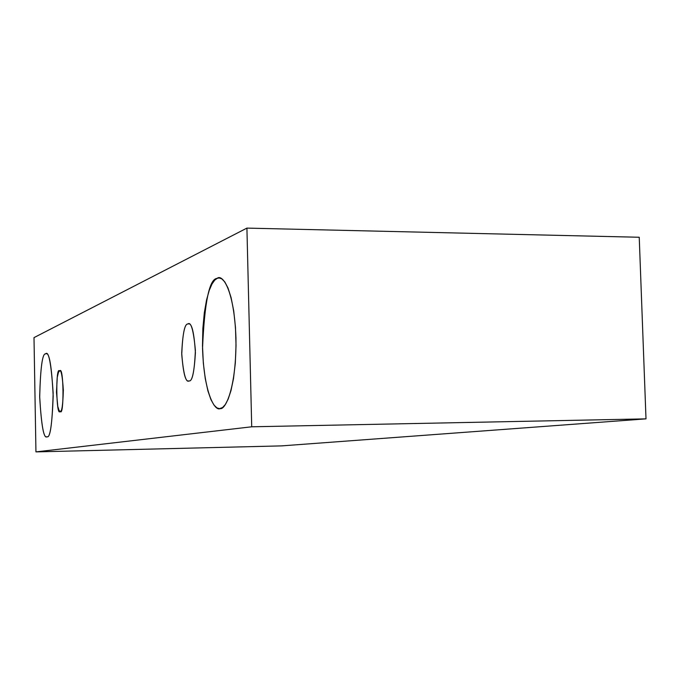 <?xml version="1.0" encoding="UTF-8"?>
<svg xmlns="http://www.w3.org/2000/svg" width="680" height="680" viewBox="0 0 680 680"><rect width="100%" height="100%" fill="white"/><g stroke="black" fill="none" stroke-linecap="round" stroke-linejoin="round"><path stroke-width="1.02" d="M251.719 426.793L35.947 451.894L281.596 445.885L646 418.863L251.719 426.793L646 418.863L639.234 237.26L246.917 228.106L639.234 237.26L646 418.863L281.596 445.885L35.947 451.894L34 337.62L246.917 228.106L251.719 426.793L246.917 228.106L34 337.62L35.947 451.894L251.719 426.793M45.552 353.898C48.688 350.26 51.221 363.35 53.151 393.184C52.292 423.903 50.235 438.421 46.988 436.73C43.877 439.195 41.438 426.028 39.686 397.239C40.434 367.744 42.389 353.294 45.552 353.898C42.449 353.251 40.494 367.396 39.669 396.321C41.293 425.144 43.681 438.617 46.835 436.738L46.988 436.73C50.039 438.489 52.105 424.94 53.184 396.075C51.697 366.12 49.308 352.027 46.027 353.787L45.552 353.898M217.158 278.366C222.037 273.776 234.192 288.6 235.96 338.122C236.564 388.05 225.225 410.236 220.175 408.587C215.058 411.536 203.975 393.941 202.538 348.185C204.519 302.022 209.389 278.749 217.158 278.366L214.693 280.185L212.016 283.985L209.236 290.377L206.567 299.905L204.323 312.749L202.861 328.474L202.495 345.874L203.337 363.171L205.258 378.599L207.918 390.906L210.962 399.67L214.038 405.135L216.937 407.898L219.547 408.646L222.589 407.507L225.267 404.6L228.131 399.202L230.971 390.66L233.495 378.582L235.305 363.179L236.028 345.517L235.475 327.428L233.725 310.938L231.081 297.568L227.987 287.946L224.808 281.92L221.791 278.843L219.088 277.95L217.158 278.366M187.825 324.003C191.012 321.325 193.536 330.106 195.389 350.344C194.463 371.45 192.363 381.642 189.091 380.911C185.92 383.036 183.472 374.221 181.738 354.458C182.589 333.94 184.612 323.791 187.825 324.003C184.764 323.723 182.725 333.37 181.713 352.971C183.124 372.793 185.462 382.126 188.717 380.953L189.091 380.911C192.117 381.718 194.225 372.342 195.415 352.784C194.106 332.435 191.777 322.804 188.428 323.901L187.825 324.003M59.509 370.966C61.106 369.325 62.381 375.708 63.342 390.116C62.909 404.949 61.872 412.037 60.231 411.375L59.1 410.55L57.774 406.394L56.474 392.181L57.265 377.349L58.421 372.462L59.509 370.966C55.547 365.457 56.117 417.69 60.103 411.392L60.231 411.375C64.166 417.656 63.801 364.786 59.721 370.931L59.509 370.966"/></g></svg>
